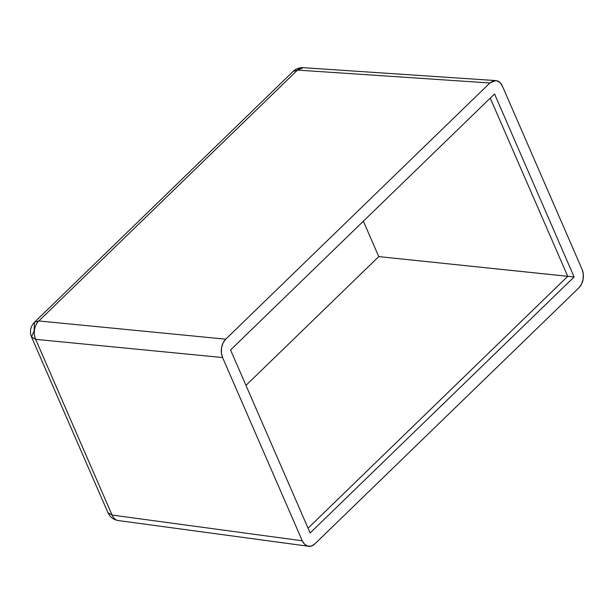 <?xml version="1.0" encoding="UTF-8"?>
<svg xmlns="http://www.w3.org/2000/svg" width="614" height="614" viewBox="0 0 614 614"><rect width="100%" height="100%" fill="white"/><g stroke="black" fill="none" stroke-linecap="round" stroke-linejoin="round"><path stroke-width="0.92" d="M303.293 67.686A13.216 9.056 93.8 0 0 297.498 70.088L489.903 82.982L297.498 70.088L38.82 320.961L225.745 339.174L489.903 82.982L495.698 80.58L496.818 80.756C499.059 81.263 500.924 83.059 502.429 86.144L582.103 269.4C583.384 272.7 583.722 275.978 583.116 279.24C582.594 282.524 581.205 285.364 578.948 287.774L314.79 543.958L311.428 546.046L307.867 546.184L304.651 544.334L302.265 540.796L222.583 357.54L221.385 352.843L221.57 347.701L223.097 342.904L225.745 339.174L489.903 82.982L493.257 80.894L496.818 80.756L500.034 82.606L502.429 86.144L582.103 269.4L583.3 274.097L583.116 279.24L581.588 284.044L578.948 287.774L314.79 543.958C312.396 546.061 310.093 546.805 307.867 546.184C305.626 545.677 303.761 543.881 302.265 540.796L222.583 357.54L35.666 339.335L112.07 515.062L302.265 540.796L112.07 515.062A13.216 9.103 97.7 0 0 118.272 520.565M574.113 276.968L494.546 93.965L230.572 349.972L310.139 532.975L574.113 276.968L310.139 532.975L230.572 349.972L494.546 93.965L574.113 276.968L378.761 256.598L363.365 221.193L378.761 256.598L567.743 276.323L308.059 528.178L567.743 276.323L574.113 276.968M490.264 98.125L567.743 276.323L490.264 98.125M245.968 385.385L378.761 256.598L245.968 385.385M118.694 520.611L307.867 546.184M31.544 337.017L107.957 512.744C110.029 517.149 113.483 519.759 118.31 520.572L117.612 520.442C115.363 519.928 113.521 518.139 112.07 515.062L107.957 512.744L112.07 515.062L35.666 339.335L222.583 357.54C221.301 354.24 220.963 350.962 221.57 347.701C222.091 344.416 223.481 341.576 225.745 339.174L38.82 320.961A13.216 9.317 95.6 0 0 35.666 339.335C34.338 336.035 33.977 332.75 34.584 329.488C35.105 326.203 36.518 323.355 38.82 320.961L34.468 322.258L38.82 320.961L297.498 70.088L303.232 67.686C299.34 67.494 295.979 68.73 293.147 71.385L297.498 70.088L293.147 71.385L34.468 322.258L34.115 330.785L31.544 337.017L35.666 339.335L31.544 337.017C29.457 331.506 30.431 326.587 34.468 322.258M495.698 80.58L303.232 67.686"/></g></svg>
